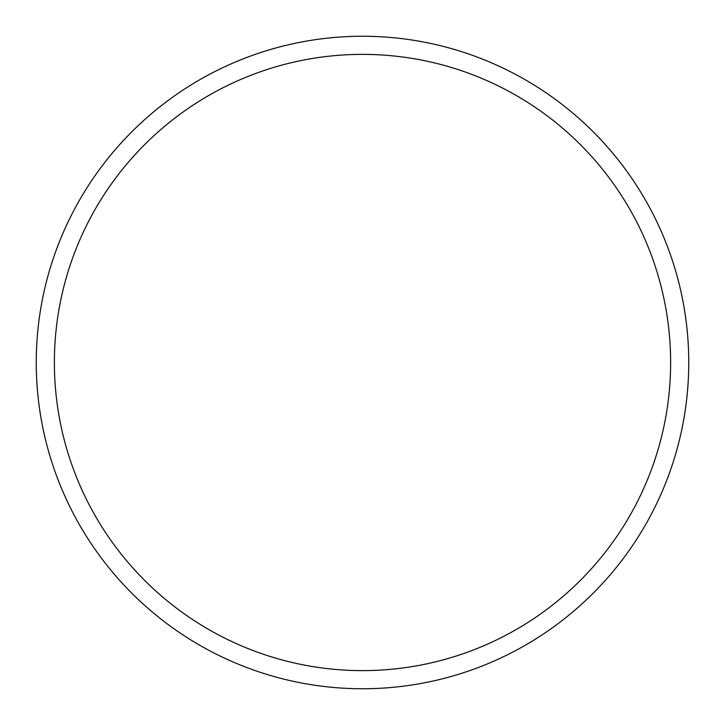 <?xml version="1.0" encoding="UTF-8"?>
<svg xmlns="http://www.w3.org/2000/svg" width="725" height="725" viewBox="0 0 725 725"><rect width="100%" height="100%" fill="white"/><g stroke="black" fill="none" stroke-linecap="round" stroke-linejoin="round"><path stroke-width="1.09" d="M670.625 362.5A308.125 308.125 0 0 0 362.5 54.375A308.125 308.125 0 0 0 54.375 362.5A308.125 308.125 0 0 0 362.5 670.625A308.125 308.125 0 0 0 670.625 362.5M36.25 362.5A326.25 326.25 0 0 1 362.5 36.25A326.25 326.25 0 0 1 688.75 362.5A326.25 326.25 0 0 1 362.5 688.75A326.25 326.25 0 0 1 36.25 362.5"/></g></svg>
